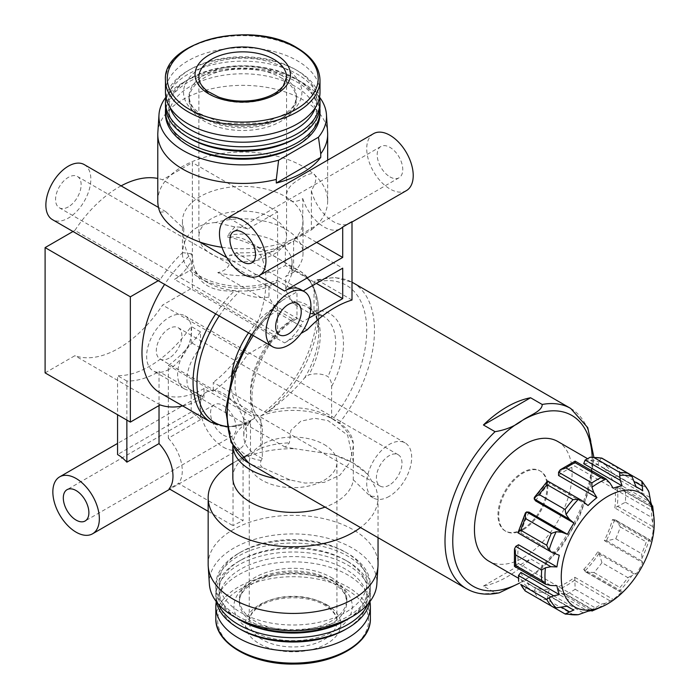 <?xml version="1.0" encoding="UTF-8"?>
<svg xmlns="http://www.w3.org/2000/svg" width="699" height="699" viewBox="0 0 699 699"><rect width="100%" height="100%" fill="white"/><g stroke="black" fill="none" stroke-linecap="round" stroke-linejoin="round"><path stroke-width="0.52" stroke-dasharray="3.5 2.62" d="M352.916 282.711A104.125 60.114 -60 0 1 339.111 423.437C345.629 429.003 350.365 435.678 353.31 443.454L353.379 445.979L350.024 462.153L339.932 475.171L324.153 482.397L305.052 483.07L290.094 479.951L262.597 467.614A104.125 60.114 -60 0 1 248.792 463.061M499.287 592.796L495.058 592.769L483.428 586.059A104.125 60.114 120 0 0 530.576 558.842L542.197 565.552L540.283 570.122L561.987 546.19L579.253 517.339L590.271 486.583L593.853 457.085M351.999 300.028L317.905 280.334L315.633 279.984L314.026 282.711A98.638 56.951 -60 0 1 365.988 319.094A98.638 56.951 -60 0 1 332.768 419.12L339.111 423.437M307.211 329.841L273.117 310.146L274.27 305.961L251.221 334.402M519.488 583.141L540.283 570.122M165.453 92.338A77.266 44.614 180 0 1 213.16 51.123A77.266 44.614 180 0 1 297.363 60.787A77.266 44.614 180 0 1 319.993 92.338M351.999 221.644A32.879 18.987 60 0 1 349.841 223.278A32.879 18.987 60 0 1 333.406 221.644A32.879 18.987 60 0 1 311.37 190.635C316.586 181.862 317.241 176.157 313.327 173.518C309.342 173.466 304.187 175.72 297.844 180.281C289.84 184.92 285.996 190.827 286.302 198.009C290.749 202.343 296.245 202.544 302.789 198.595L302.789 234.401L316.682 242.422M311.37 190.635L311.37 229.954L293.624 239.844L293.624 272.243L285.638 276.586L285.638 290.033L292.042 273.388L291.92 270.137A86.073 49.699 -60 0 1 318.674 312.899A86.073 49.699 -60 0 1 267.114 412.122L268.792 411.134C283.593 400.151 295.555 389.028 304.677 377.775L308.923 374.891C315.817 373.109 322.16 373.668 327.98 376.578C330.583 379.522 331.798 382.807 331.632 386.433L331.632 418.474L332.768 419.12M157.782 201.067A84.946 49.044 180 0 1 242.728 152.024A84.946 49.044 180 0 1 327.665 201.067A84.946 49.044 180 0 1 320.754 220.447A84.946 49.044 180 0 1 311.37 229.954M157.843 132.574A84.946 49.044 180 0 1 242.728 85.357A84.946 49.044 180 0 1 327.613 132.574M221.976 247.28A84.946 49.044 0 0 0 302.789 234.401M303.183 290.994L302.789 291.23A31.787 18.349 120 0 0 300.465 289.43M308.914 318.115L302.789 321.654L217.765 272.566C227.551 270.478 231.491 264.676 229.587 255.17C233.606 254.742 235.746 253.912 236.017 252.68A73.43 42.394 180 0 0 294.655 240.439L285.349 245.812L285.349 265.498L316.35 283.392M159.992 212.181L165.829 211.727L183.898 228.791C182.719 239.722 185.156 250.495 191.238 261.129A31.787 18.349 120 0 1 174.523 279.373L284.58 342.903A31.787 18.349 120 0 0 302.789 321.654M284.58 342.903L301.068 333.388M183.898 228.791A60.28 34.801 180 0 1 182.448 221.199A60.28 34.801 180 0 1 242.728 186.397A60.28 34.801 180 0 1 303.008 221.199A60.28 34.801 180 0 1 293.624 239.844M291.92 270.137L291.326 267.446A87.681 50.625 -60 0 1 298.91 270.522A87.681 50.625 -60 0 1 313.973 334.795A87.681 50.625 -60 0 1 264.371 411.868L213.274 382.37L213.274 391.405A98.638 56.951 120 0 0 247.813 354.288L277.599 337.093L277.599 211.806L247.813 229.001A98.638 56.951 120 0 0 234.847 226.913L215.545 222.535A60.28 34.801 180 0 1 303.008 253.597A60.28 34.801 180 0 1 293.624 272.243M215.545 222.535C195.405 223.977 184.387 233.833 182.5 252.094L182.614 252.619A98.638 56.951 120 0 0 160.132 279.626L74.88 230.408L72.993 231.5M191.238 261.129L191.238 269.727A60.28 34.801 180 0 0 276.891 280.299L276.891 282.274A60.28 34.801 180 0 1 200.097 278.202A60.28 34.801 180 0 1 182.448 253.597A60.28 34.801 180 0 1 182.5 252.094M217.765 272.566A60.28 34.801 0 0 0 285.349 265.498M285.349 245.812A60.28 34.801 180 0 1 229.587 255.17M302.789 291.23L236.017 252.68M294.655 240.439L342.702 268.18M285.638 290.033L291.964 301.531L294.707 304.537A60.28 34.801 -60 0 1 307.796 307.289A60.28 34.801 -60 0 1 308.923 374.891M294.707 304.537L310.155 313.458L311.929 313.895L314.026 310.854L314.026 282.711M200.491 419.653L168.328 438.221L168.328 365.455A98.638 56.951 120 0 0 200.491 331.833L200.491 347.945A31.787 18.349 120 0 0 193.509 394.149A31.787 18.349 120 0 0 200.491 395.59L200.491 419.653A32.879 18.987 60 0 0 191.185 412.043L191.185 390.225A31.787 18.349 -60 0 1 184.213 388.784A31.787 18.349 -60 0 1 191.185 342.571L191.185 326.459A98.638 56.951 -60 0 1 117.563 375.669L117.563 414.725M200.491 395.59L191.185 390.225M200.491 347.945L191.185 342.571M200.491 331.833L191.185 326.459M367.936 474.525L352.453 462.642L333.283 454.516A84.946 49.044 180 0 1 353.161 463.044L353.161 463.044A84.946 49.044 180 0 1 367.936 474.525L376.184 488.863L378.028 496.832A84.946 49.044 180 0 1 378.045 497.723A84.946 49.044 180 0 1 360.518 527.562M268.792 411.134L260.806 415.809L260.806 448.208L243.06 458.098A84.946 49.044 180 0 1 294.655 448.688L285.201 447.08L289.403 442.851L290.836 430.366L300.823 421.182L314.611 418.264L328.102 420.667L347.648 435.215L353.371 461.829L353.266 479.724A60.28 34.801 180 0 1 325.07 507.098M260.806 448.208A60.28 34.801 180 0 1 289.403 442.851M208.162 564.399A84.946 49.044 180 0 1 260.596 519.086A84.946 49.044 180 0 1 353.161 529.72A84.946 49.044 180 0 1 378.045 564.399M232.819 463.175A84.946 49.044 180 0 1 233.038 463.044L233.038 525.692A84.946 49.044 0 0 1 243.06 520.738L178.446 483.428L169.141 488.802M243.06 458.098L243.06 520.738M333.283 454.516L294.655 448.688M191.185 412.043L117.563 454.542M126.86 420.09L126.86 381.042A98.638 56.951 120 0 0 159.023 371.545L159.023 405.551M208.162 511.327L233.038 525.692M248.529 332.838A61.888 35.728 -60 0 1 274.917 307.385L268.984 297.101C259.242 298.543 249.316 296.795 239.198 291.867L234.314 290.976C211.517 291.955 198.009 283.68 193.798 266.136L191.709 253.859A87.681 50.625 120 0 0 164.597 284.388M262.597 467.614C260.246 465.866 259.775 463.481 261.19 460.44L262.317 458.492L262.317 426.451L259.137 417.574L246.389 410.995L245.157 412.139L243.768 418.963L250.696 421.698L249.054 422.642A86.073 49.699 -60 0 1 226.59 426.39M160.132 392.89A87.681 50.625 120 0 0 203.977 388.548L254.969 417.993L252.898 419.26C249.997 421.2 248.722 422.336 249.054 422.642L228.844 426.975L226.668 426.906M264.371 411.868L267.114 412.122M291.326 267.446C287.63 263.89 253.055 240.945 227.699 237.118A87.681 50.625 120 0 1 247.813 241.024A87.681 50.625 120 0 1 262.876 305.288A87.681 50.625 120 0 1 213.274 382.37M247.813 229.001L162.57 179.783A98.638 56.951 120 0 0 157.782 178.455M121.102 185.873A98.638 56.951 120 0 0 74.88 230.408M191.709 253.859L182.614 252.619M160.132 279.626L158.245 280.718M182.727 405.936A98.638 56.951 120 0 0 203.977 397.495L159.023 371.545M203.977 388.548L203.977 397.495M234.847 226.913L227.699 235.423L227.699 237.118M261.19 460.44A98.638 56.951 -60 0 1 228.162 397.25A98.638 56.951 -60 0 1 282.352 300.343L274.27 305.961M282.352 300.343L296.979 291.894L296.979 316.953A5.478 3.163 -120 0 1 295.843 319.46A5.478 3.163 -120 0 1 293.099 319.19L277.66 310.277A5.478 3.163 -120 0 1 274.917 307.385M232.819 477.592A60.28 34.801 180 0 1 250.478 452.978L233.038 463.044L250.478 452.978L250.478 420.588L254.969 417.993M168.328 438.221A32.879 18.987 60 0 1 178.446 483.428M213.274 391.405L168.328 365.455M652.7 506.373A76.471 44.151 -60 0 1 652.648 522.302L653.224 530.13A69.052 39.869 -60 0 1 650.839 541.769L650.079 540.135L649.013 540.03A76.471 44.151 -60 0 1 641.909 558.344L641.944 561.105L642.704 562.739A69.052 39.869 -60 0 1 636.195 574.01L634.404 574.167L631.992 575.522A76.471 44.151 -60 0 1 619.69 590.83L620.301 591.704L622.101 591.537A69.052 39.869 -60 0 1 613.215 599.419L606.147 602.844A76.471 44.151 -60 0 1 599.043 607.483A76.471 44.151 -60 0 1 592.385 610.847M583.7 569.37A69.052 39.869 -60 0 0 597.794 551.834L599.244 553.87L601.944 562.66L627.885 577.636A77.816 44.928 -60 0 1 619.943 587.518L619.69 590.83L620.301 591.704L585.142 571.398L583.7 569.37L622.101 591.537M614.919 519.829L615.968 520.222L620.336 526.932A77.816 44.928 -60 0 1 615.749 538.746L606.784 540.808L604.303 540.572A69.052 39.869 -60 0 0 612.438 519.593L614.919 519.829L650.079 540.135L649.013 540.03L646.278 541.908A77.816 44.928 -60 0 1 641.691 553.73L641.909 558.344M652.648 522.302L651.328 517.216A77.816 44.928 -60 0 0 651.328 506.626L652.648 505.893M627.885 577.636L631.992 575.522M591.931 611.048L591.913 609.537A77.816 44.928 -60 0 0 601.079 604.242L606.147 602.844M547.107 599.611A77.816 44.928 -60 0 1 539.165 598.903L537.968 598.318L534.176 591.433L535.556 587.772A69.052 39.869 -60 0 0 549.65 589.03L548.269 592.691L547.107 599.611L573.049 614.596L576.736 614.963M565.246 614.063L565.107 613.888A77.816 44.928 -60 0 0 573.049 614.596M615.749 466.259A77.816 44.928 -60 0 1 620.336 472.786L614.919 477.251L612.438 480.283A69.052 39.869 -60 0 0 604.303 468.706L606.784 465.674L614.639 465.517L641.918 481.261M648.445 490.759L646.278 487.762A77.816 44.928 -60 0 0 641.691 481.235M614.823 507.963A69.052 39.869 -60 0 0 614.823 489.169L617.68 487.553L621.83 488.094L625.387 491.642A77.816 44.928 -60 0 1 625.387 502.231L614.823 507.963L653.224 530.13M601.944 562.66A77.816 44.928 -60 0 1 594.001 572.542L586.007 572.114L585.142 571.398M558.545 586.644A69.052 39.869 -60 0 0 566.679 582.739A69.052 39.869 -60 0 0 574.814 577.252L575.137 589.266A77.816 44.928 -60 0 1 565.972 594.561L561.122 593.259L558.571 589.93L558.545 586.644L596.937 608.82M520.921 572.437A69.052 39.869 -60 0 0 529.056 584.014L526.635 587.081C524.993 589.825 524.573 591.109 525.36 590.935M518.536 544.757A69.052 39.869 -60 0 0 518.536 563.551L515.731 565.203C513.975 566.539 513.966 566.653 515.722 565.552M529.056 512.149A69.052 39.869 -60 0 0 520.921 533.119L517.942 532.813M547.902 480.921L549.65 483.35L588.051 505.517M575.137 462.633C575.225 460.562 575.12 460.632 574.84 462.817L574.814 466.067L613.215 488.243M601.944 458.291C601.699 457.513 600.799 458.527 599.244 461.314L597.794 464.949L636.195 487.116M535.556 500.877A69.052 39.869 -60 0 1 549.65 483.35M558.545 475.469A69.052 39.869 -60 0 1 574.814 466.067M583.7 463.69A69.052 39.869 -60 0 1 597.794 464.949M277.599 337.093L192.347 287.874L192.347 162.587L162.57 179.783M277.599 211.806L192.347 162.587M45.103 372.89L74.88 355.695A98.638 56.951 120 0 0 162.57 305.07L192.347 287.874M160.132 404.913L74.88 355.695M247.813 354.288L162.57 305.07M126.86 381.042L117.563 375.669M557.802 441.506A69.052 39.869 -60 0 1 568.383 496.832A69.052 39.869 -60 0 1 523.28 557.68A69.052 39.869 -60 0 1 488.75 561.105M549.65 589.03L588.051 611.197M535.556 587.772L573.958 609.939M529.056 584.014L567.457 606.182M518.536 563.551L556.937 585.718M520.921 533.119L559.314 555.294M604.303 468.706L642.704 490.873M612.438 480.283L650.839 502.45M614.823 489.169L653.224 511.336M612.438 519.593L650.839 541.769M604.303 540.572L642.704 562.739M597.794 551.834L636.195 574.01M574.814 577.252L613.215 599.419M523.28 529.641A34.705 20.035 -60 0 1 505.927 531.362A34.705 20.035 -60 0 1 505.927 491.283A34.705 20.035 -60 0 1 540.633 471.248A34.705 20.035 -60 0 1 545.954 499.06A34.705 20.035 -60 0 1 523.28 529.641M522.503 529.195A34.705 20.035 -60 0 1 505.15 530.917A34.705 20.035 -60 0 1 505.15 490.838A34.705 20.035 -60 0 1 539.855 470.794A34.705 20.035 -60 0 1 545.176 498.605A34.705 20.035 -60 0 1 522.503 529.195M262.317 458.492A49.323 28.476 180 0 1 243.776 436.246A49.323 28.476 180 0 1 250.696 421.698M268.792 411.466A49.323 28.476 180 0 1 327.98 416.106A49.323 28.476 180 0 1 331.632 418.474M290.094 479.951A60.28 34.801 180 0 1 275.502 478.483M232.837 446.076A60.28 34.801 180 0 1 232.819 445.193A60.28 34.801 180 0 1 250.478 420.588M260.806 415.809A60.28 34.801 180 0 1 335.73 420.588A60.28 34.801 180 0 1 353.31 443.454M353.266 479.724L369.981 496.028L378.028 496.832M209.368 584.084A83.793 48.38 180 0 1 259.609 537.95A83.793 48.38 180 0 1 352.348 548.086A83.793 48.38 180 0 1 376.84 584.084M345.411 552.088L345.411 552.088A73.98 42.709 180 0 1 345.411 612.499A73.98 42.709 180 0 1 240.788 612.499A73.98 42.709 180 0 1 240.788 552.088A73.98 42.709 180 0 1 345.411 552.088L347.735 553.433A77.266 44.614 180 0 1 347.744 553.433A77.266 44.614 180 0 1 370.374 584.976A77.266 44.614 180 0 1 293.099 629.589A77.266 44.614 180 0 1 215.834 584.976A77.266 44.614 180 0 1 238.464 553.433A77.266 44.614 180 0 1 347.735 553.433L345.411 552.088M235.799 617.593A77.266 44.614 180 0 1 215.834 587.658A77.266 44.614 180 0 1 263.532 546.443A77.266 44.614 180 0 1 347.735 556.116A77.266 44.614 180 0 1 370.374 587.658A77.266 44.614 180 0 1 350.4 617.593M240.788 620.546A73.98 42.709 180 0 1 240.788 560.144A73.98 42.709 180 0 1 345.411 560.144L345.411 560.144A73.98 42.709 180 0 1 345.411 620.546M218.193 603.971A77.266 44.614 180 0 1 215.834 593.032A77.266 44.614 180 0 1 238.464 561.489A77.266 44.614 180 0 1 347.735 561.489A77.266 44.614 180 0 1 347.744 561.489A77.266 44.614 180 0 1 370.374 593.032A77.266 44.614 180 0 1 368.015 603.971M345.411 560.144L347.735 561.489L345.411 560.144M216.332 601.682A77.266 44.614 180 0 1 215.834 596.614A77.266 44.614 180 0 1 263.532 555.399A77.266 44.614 180 0 1 347.735 565.063A77.266 44.614 180 0 1 370.374 596.614A77.266 44.614 180 0 1 369.867 601.682M240.788 629.502A73.98 42.709 180 0 1 240.788 569.091A73.98 42.709 180 0 1 345.411 569.091A73.98 42.709 180 0 1 345.411 629.502M331.073 577.374A53.709 31.009 180 0 1 346.809 599.296A53.709 31.009 180 0 1 293.099 630.306A53.709 31.009 180 0 1 239.399 599.296A53.709 31.009 180 0 1 272.549 570.646A53.709 31.009 180 0 1 331.073 577.374M216.288 601.621A77.266 44.614 180 0 1 267.446 564.373A77.266 44.614 180 0 1 347.735 574.91A77.266 44.614 180 0 1 369.92 601.621M227.699 235.423A49.323 28.476 180 0 1 292.051 262.544A49.323 28.476 180 0 1 285.638 276.586M276.891 282.274L268.984 286.651A49.323 28.476 180 0 1 207.848 282.684A49.323 28.476 180 0 1 193.798 266.136M268.984 286.651L268.984 297.101M280.701 77.572A53.709 31.009 180 0 1 296.428 99.494A53.709 31.009 180 0 1 242.728 130.503A53.709 31.009 180 0 1 189.018 99.494A53.709 31.009 180 0 1 222.177 70.844A53.709 31.009 180 0 1 280.701 77.572M170.058 107.489A73.98 42.709 180 0 1 190.416 69.288A73.98 42.709 180 0 1 295.039 69.288L295.039 69.288A73.98 42.709 180 0 1 315.398 107.489M165.925 97.257A77.266 44.614 180 0 1 188.092 70.634A77.266 44.614 180 0 1 297.363 70.634L297.363 70.634A77.266 44.614 180 0 1 319.522 97.257M295.039 69.288L297.363 70.634L295.039 69.288M165.453 105.759A77.266 44.614 180 0 1 213.16 64.544A77.266 44.614 180 0 1 297.363 74.216A77.266 44.614 180 0 1 319.993 105.759M190.416 138.647A73.98 42.709 180 0 1 190.416 78.244A73.98 42.709 180 0 1 295.039 78.244L295.039 78.244A73.98 42.709 180 0 1 295.039 138.647M165.602 108.441A77.266 44.614 180 0 1 188.092 79.581A77.266 44.614 180 0 1 297.363 79.581L297.363 79.581A77.266 44.614 180 0 1 319.854 108.441M295.039 78.244L297.363 79.581L295.039 78.244M165.453 113.815A77.266 44.614 180 0 1 213.16 72.6A77.266 44.614 180 0 1 297.363 82.264A77.266 44.614 180 0 1 319.993 113.815M190.416 146.703A73.98 42.709 180 0 1 190.416 86.292A73.98 42.709 180 0 1 295.039 86.292A73.98 42.709 180 0 1 295.039 146.703M165.916 97.17A83.793 48.38 180 0 1 242.728 68.118A83.793 48.38 180 0 1 319.539 97.17M223.348 447.168A32.879 18.987 -120 0 0 239.792 448.793A32.879 18.987 -120 0 0 239.792 410.829A32.879 18.987 -120 0 0 206.913 391.842A32.879 18.987 -120 0 0 201.871 418.185A32.879 18.987 -120 0 0 223.348 447.168M223.348 435.084A18.087 10.441 -120 0 0 232.391 435.975A18.087 10.441 -120 0 0 232.391 415.101A18.087 10.441 -120 0 0 214.305 404.66A18.087 10.441 -120 0 0 211.535 419.147A18.087 10.441 -120 0 0 223.348 435.084M169.097 369.308A31.787 18.349 -60 0 1 153.212 370.881A31.787 18.349 -60 0 1 153.212 334.183A31.787 18.349 -60 0 1 184.99 315.826A31.787 18.349 -60 0 1 189.866 341.295A31.787 18.349 -60 0 1 169.097 369.308M389.203 496.386A31.787 18.349 -60 0 1 373.31 497.959A31.787 18.349 -60 0 1 373.31 461.253A31.787 18.349 -60 0 1 405.097 442.904A31.787 18.349 -60 0 1 409.964 468.374A31.787 18.349 -60 0 1 389.203 496.386M389.203 485.193A18.087 10.441 -60 0 1 380.16 486.093A18.087 10.441 -60 0 1 380.16 465.211A18.087 10.441 -60 0 1 398.247 454.769A18.087 10.441 -60 0 1 401.016 469.256A18.087 10.441 -60 0 1 389.203 485.193M169.097 358.124A18.087 10.441 -60 0 1 160.062 359.015A18.087 10.441 -60 0 1 160.062 338.133A18.087 10.441 -60 0 1 178.14 327.691A18.087 10.441 -60 0 1 180.919 342.187A18.087 10.441 -60 0 1 169.097 358.124M276.891 280.299L296.979 291.894M302.789 198.595A32.879 18.987 -120 0 0 324.1 227.018A32.879 18.987 -120 0 0 340.544 228.643M174.523 279.373L191.238 269.727M84.238 164.588A31.787 18.349 -60 0 1 89.114 190.058A31.787 18.349 -60 0 1 68.353 218.071A31.787 18.349 -60 0 1 52.46 219.643M68.353 206.887A18.087 10.441 -60 0 1 59.31 207.778A18.087 10.441 -60 0 1 59.31 186.895A18.087 10.441 -60 0 1 77.388 176.454A18.087 10.441 -60 0 1 80.167 190.949A18.087 10.441 -60 0 1 68.353 206.887M373.537 133.658A32.879 18.987 -120 0 0 368.495 160.01A32.879 18.987 -120 0 0 389.981 188.983A32.879 18.987 -120 0 0 406.416 190.609M389.981 176.899A18.087 10.441 -120 0 0 399.015 177.799A18.087 10.441 -120 0 0 399.015 156.917A18.087 10.441 -120 0 0 380.938 146.475A18.087 10.441 -120 0 0 378.159 160.962A18.087 10.441 -120 0 0 389.981 176.899M324.1 444.477A43.845 25.313 180 0 1 336.944 462.38A43.845 25.313 180 0 1 293.099 487.684A43.845 25.313 180 0 1 249.263 462.38A43.845 25.313 180 0 1 276.323 438.989A43.845 25.313 180 0 1 324.1 444.477M273.728 218.516A43.845 25.313 180 0 1 286.564 236.411A43.845 25.313 180 0 1 242.728 261.723A43.845 25.313 180 0 1 198.883 236.411A43.845 25.313 180 0 1 225.952 213.029A43.845 25.313 180 0 1 273.728 218.516M483.428 586.059L530.576 558.842M495.058 592.769A104.125 60.114 -60 0 1 466.565 588.794M570.69 408.443A104.125 60.114 -60 0 1 542.197 565.552M317.905 280.334A104.125 60.114 -60 0 1 351.999 282.204L334.891 277.442L315.607 279.906M253.221 335.555A104.125 60.114 -60 0 1 273.117 310.146M592.184 457.102A98.638 56.951 -60 0 1 522.503 581.393A98.638 56.951 -60 0 1 519.453 583.08M165.453 80.28A77.266 44.614 180 0 1 213.16 39.065A77.266 44.614 180 0 1 297.363 48.729A77.266 44.614 180 0 1 319.993 80.28M291.964 301.531A61.888 35.728 -60 0 1 318.674 332.645A61.888 35.728 -60 0 1 304.677 377.775M314.026 310.854A65.758 37.964 -60 0 1 331.632 386.433M310.155 313.458A60.28 34.801 -60 0 1 323.244 316.21A60.28 34.801 -60 0 1 327.98 376.578M245.157 412.139A61.888 35.728 -60 0 1 231.518 376.525M219.241 315.931A86.073 49.699 -60 0 1 239.198 291.867M252.898 419.26A87.681 50.625 -60 0 1 211.229 422.388M215.694 313.886A87.681 50.625 -60 0 1 234.314 290.976M262.317 426.451A65.758 37.964 -60 0 1 254.532 373.24A65.758 37.964 -60 0 1 296.979 316.953M258.228 416.849A60.28 34.801 -60 0 1 255.275 367.56A60.28 34.801 -60 0 1 293.099 319.19M246.389 410.995A60.28 34.801 -60 0 1 238.595 362.344A60.28 34.801 -60 0 1 277.66 310.277M625.387 502.231L651.328 517.216M625.387 491.642L651.328 506.626M620.336 526.932L646.278 541.908M615.749 538.746L641.691 553.73M594.001 572.542L619.943 587.518M539.165 598.903L565.107 613.888M620.336 472.786L646.278 487.762M617.173 487.806A72.338 41.765 -60 0 1 617.173 506.6M614.482 519.776A72.338 41.765 -60 0 1 606.339 540.755M598.973 553.512A72.338 41.765 -60 0 1 584.88 571.048M574.814 579.969A72.338 41.765 -60 0 1 558.545 589.371M548.479 592.062A72.338 41.765 -60 0 1 534.386 590.804M527.011 586.548A72.338 41.765 -60 0 1 518.876 574.98M516.177 564.914A72.338 41.765 -60 0 1 516.177 546.12M518.876 532.935A72.338 41.765 -60 0 1 527.011 511.965M534.386 499.208A72.338 41.765 -60 0 1 548.479 481.672M558.545 472.742A72.338 41.765 -60 0 1 574.814 463.35M584.88 460.65A72.338 41.765 -60 0 1 598.973 461.908M606.339 466.163A72.338 41.765 -60 0 1 614.482 477.74M575.137 589.266L601.079 604.242M565.972 594.561L591.913 609.537M574.84 462.817L610 483.123M606.784 465.674L599.244 461.314M617.68 487.553L652.482 507.64M614.919 477.251L650.079 497.548M617.68 506.347L652.84 526.644M599.244 553.87L634.404 574.167M606.784 540.808L641.944 561.105M574.84 580.537L610 600.834M548.269 592.691L583.429 612.988M558.571 589.93L593.372 610.026M526.635 587.081L534.176 591.433M515.731 565.203L550.891 585.5M518.492 532.918L553.652 553.215M548.269 481.349L583.429 501.646M331.073 580.056A53.709 31.009 180 0 1 346.809 601.979A53.709 31.009 180 0 1 293.099 632.988A53.709 31.009 180 0 1 239.399 601.979A53.709 31.009 180 0 1 272.549 573.337A53.709 31.009 180 0 1 331.073 580.056M334.952 582.293A59.188 34.172 180 0 1 308.416 639.463A59.188 34.172 180 0 1 235.93 597.61A59.188 34.172 180 0 1 334.952 582.293M215.834 618.51A77.266 44.614 180 0 1 263.532 577.295A77.266 44.614 180 0 1 347.735 586.968A77.266 44.614 180 0 1 370.374 618.51M284.58 68.17A59.188 34.172 180 0 1 258.045 125.339A59.188 34.172 180 0 1 185.558 83.487A59.188 34.172 180 0 1 284.58 68.17M280.701 74.88A53.709 31.009 180 0 1 296.428 96.811A53.709 31.009 180 0 1 242.728 127.812A53.709 31.009 180 0 1 189.018 96.811A53.709 31.009 180 0 1 222.177 68.161A53.709 31.009 180 0 1 280.701 74.88M226.922 257.713L258.534 275.965M324.1 603.726A43.845 25.313 180 0 1 336.944 621.629A43.845 25.313 180 0 1 293.099 646.942A43.845 25.313 180 0 1 249.263 621.629A43.845 25.313 180 0 1 276.323 598.239A43.845 25.313 180 0 1 324.1 603.726M326.826 604.801A47.698 27.541 180 0 1 305.446 650.874A47.698 27.541 180 0 1 247.027 617.147A47.698 27.541 180 0 1 326.826 604.801M346.459 589.467A75.457 43.565 180 0 1 312.628 662.355A75.457 43.565 180 0 1 220.211 608.995A75.457 43.565 180 0 1 346.459 589.467M286.564 236.411L286.564 77.161A43.845 25.313 180 0 1 242.728 102.473A43.845 25.313 180 0 1 198.883 77.161L198.883 236.411M327.665 160.141L327.665 201.067M182.448 221.199L182.448 253.597M303.008 221.199L303.008 253.597M311.937 313.938L323.244 316.21L307.796 307.289L313.056 312.016C316.664 316.699 318.534 323.576 318.674 332.645L318.674 312.899C318.377 288.888 308.574 275.563 298.91 270.522L247.813 241.024M352.453 462.642L353.161 463.044M378.045 497.723L378.045 537.68M259.128 417.583C239.906 402.921 261.636 336.394 295.843 319.46M636.055 486.679L586.854 458.273M567.003 606.278L517.81 577.872M540.633 471.248L539.855 470.794M505.927 531.362L505.15 530.917M614.639 465.517L629.283 473.974M621.83 488.094L651.879 505.447M615.968 520.222L649.764 539.733M586.007 572.114L619.803 591.625M561.122 593.259L591.162 610.603M243.776 418.963L243.776 436.246M327.98 416.106L335.73 420.588M232.819 445.193L232.819 446.041M353.379 445.979L353.379 461.829M240.788 552.088L238.464 553.433M215.834 584.976L215.834 587.658M370.374 584.976L370.374 587.658M240.788 560.144L238.464 561.489M215.834 593.032L215.834 596.614M370.374 593.032L370.374 596.614M239.399 599.296L239.399 601.979C239.215 592.909 247.306 584.949 263.689 578.125C288.547 570.55 311.387 572.027 332.208 582.564C339.19 586.758 343.637 591.258 345.568 596.046L346.809 601.979L346.809 599.296M207.848 282.684L200.097 278.202M292.051 262.544L292.051 273.388M296.428 99.494L296.428 96.811L295.188 102.744L292.54 107.253L285.882 113.605L263.593 123.164L222.212 123.251L199.355 113.448L192.941 107.288L190.268 102.753L189.018 96.811L189.018 99.494M190.416 69.288L188.092 70.634M190.416 78.244L188.092 79.581M206.913 391.842L117.563 443.428M239.792 448.793L169.822 489.195M214.305 404.66L67.06 489.667M232.391 435.975L85.138 520.991M405.097 442.904L184.99 315.826M373.31 497.959L369.972 496.028M285.192 447.08L193.509 394.149M184.213 388.784L153.212 370.881M398.247 454.769L178.14 327.691M380.16 486.093L160.062 359.015M165.846 211.701L158.516 207.472M297.494 303.532L77.388 176.454M279.408 334.856L59.31 207.778M351.999 222.029L349.841 223.278M380.938 146.475L233.684 231.491M399.015 177.799L251.771 262.815M249.263 462.38L249.263 621.629C249.141 616.929 251.928 612.289 257.634 607.728C272.173 595.723 307.315 594.272 324.782 605.238C333.039 610.393 337.093 615.863 336.944 621.629L336.944 462.38"/><path stroke-width="1.05" d="M530.576 397.757L542.197 404.468C542.363 411.23 529.37 415.416 522.503 420.317C514.953 426.137 505.805 429.929 495.058 431.685L483.428 424.975A104.125 60.114 120 0 1 530.576 397.757L483.428 424.975M259.163 275.624A32.879 18.987 -120 0 0 259.163 237.66A32.879 18.987 -120 0 0 226.284 218.673A32.879 18.987 -120 0 0 221.242 245.026A32.879 18.987 -120 0 0 242.728 273.999A32.879 18.987 -120 0 0 259.163 275.624L340.544 228.643A32.879 18.987 -120 0 0 342.702 227.018L351.999 221.644L351.999 300.028A104.125 60.114 120 0 0 307.211 329.841L301.068 333.388M495.058 431.685A104.125 60.114 -60 0 0 466.565 588.794C476.133 594.159 487.037 595.496 499.287 592.796L519.488 583.141M319.993 92.338A77.266 44.614 180 0 1 242.728 136.943A77.266 44.614 180 0 1 165.453 92.338L165.453 80.28A77.266 44.614 180 0 0 242.728 124.885A77.266 44.614 180 0 0 319.993 80.28L319.993 92.338M276.306 183.024A84.946 49.044 0 0 0 320.754 157.362L276.306 183.024L276.306 179.442A84.946 49.044 180 0 1 157.782 134.391A84.946 49.044 180 0 1 157.843 132.574L158.988 114.706A83.793 48.38 180 0 1 165.916 97.17M319.539 97.17A83.793 48.38 180 0 1 326.459 114.706L327.613 132.574A84.946 49.044 180 0 1 327.665 134.391A84.946 49.044 180 0 1 320.754 153.78L320.754 157.362M221.976 247.28A84.946 49.044 0 0 1 199.731 242.02C179.058 234.182 165.803 224.23 159.992 212.181A84.946 49.044 180 0 1 157.782 201.067L157.782 134.391M342.702 227.018L342.702 257.442L284.58 291.002A31.787 18.349 120 0 1 300.465 289.43L304.345 291.666A31.787 18.349 -60 0 1 309.22 317.136A31.787 18.349 -60 0 1 288.451 345.14A31.787 18.349 -60 0 1 272.558 346.721A31.787 18.349 -60 0 1 272.558 310.015A31.787 18.349 -60 0 1 304.345 291.666M303.183 290.994L342.702 268.18L342.702 298.613L308.914 318.115M316.35 283.392L342.702 298.613M378.045 537.68L378.045 564.399A84.946 49.044 180 0 1 377.984 566.216A84.946 49.044 180 0 1 293.099 613.434A84.946 49.044 180 0 1 208.215 566.216A84.946 49.044 180 0 1 208.162 564.399L208.162 497.723A84.946 49.044 180 0 1 232.819 463.175M360.518 527.562A84.946 49.044 180 0 1 265.812 544.163A84.946 49.044 180 0 1 208.162 497.723M208.162 511.327L169.141 488.802A32.879 18.987 -120 0 0 159.023 443.585L126.86 462.161A32.879 18.987 -120 0 0 117.563 454.542L117.563 414.725M126.86 462.161L126.86 420.09M159.023 443.585L159.023 405.551M164.597 284.388A87.681 50.625 120 0 0 160.132 392.89L211.229 422.388A87.681 50.625 -60 0 1 215.694 313.886M157.782 178.455A98.638 56.951 120 0 0 121.102 185.873M158.245 280.718L130.355 296.822L130.355 422.109L160.132 404.913A98.638 56.951 120 0 0 182.727 405.936M607.754 603.77A65.758 37.964 -60 0 1 602.031 606.662A65.758 37.964 -60 0 1 561.288 574.692A65.758 37.964 -60 0 1 605.841 497.531A65.758 37.964 -60 0 1 653.897 516.823A65.758 37.964 -60 0 1 607.754 603.77M602.031 606.662L592.385 610.847A76.471 44.151 -60 0 1 591.931 611.048L596.937 608.82A69.052 39.869 -60 0 1 588.051 611.197L578.388 614.674A76.471 44.151 -60 0 1 566.085 613.573L573.958 609.939A69.052 39.869 -60 0 1 570.55 608.331A69.052 39.869 -60 0 1 567.457 606.182L556.168 607.85A76.471 44.151 -60 0 1 549.064 597.741L553.652 595.801L559.314 594.604A69.052 39.869 -60 0 1 556.937 585.718L550.891 585.5L545.43 584.198A76.471 44.151 -60 0 1 545.43 567.789L550.891 566.706L556.937 566.924A69.052 39.869 -60 0 1 559.314 555.294L551.729 552.332L549.064 550.052A76.471 44.151 -60 0 1 556.168 531.738L561.795 532.245L567.457 534.316A69.052 39.869 -60 0 1 573.958 523.053L569.336 519.182L566.085 514.569A76.471 44.151 -60 0 1 578.388 499.261L581.699 500.423L588.051 505.517A69.052 39.869 -60 0 1 596.937 497.636L593.731 492.515L591.931 487.247A76.471 44.151 -60 0 1 606.147 479.042L610 483.123L613.215 488.243A69.052 39.869 -60 0 1 622.101 485.857L620.301 480.362L619.69 475.416A76.471 44.151 -60 0 1 631.992 476.508L636.195 487.116A69.052 39.869 -60 0 1 639.602 488.732A69.052 39.869 -60 0 1 642.704 490.873L641.909 482.24A76.471 44.151 -60 0 1 649.013 492.341L650.839 502.45A69.052 39.869 -60 0 1 653.224 511.336L652.648 505.893A76.471 44.151 -60 0 1 652.7 506.373L651.879 505.447M537.968 598.318L565.299 614.089L578.388 614.674M566.085 613.573L565.107 613.888M525.36 590.935A77.816 44.928 -60 0 1 520.772 584.408L525.132 590.908L552.411 606.653L556.168 607.85M549.064 597.741L546.714 599.393A77.816 44.928 -60 0 0 551.301 605.911M515.731 565.203C513.975 566.539 513.966 566.653 515.722 565.552L541.664 580.528L545.43 584.198L514.412 566.286L514.447 549.064L515.731 546.408L518.536 544.757L556.937 566.924M545.43 567.789L541.664 569.938A77.816 44.928 -60 0 0 541.664 580.528M518.492 532.918C517.269 532.594 518.029 531.712 520.772 530.261L546.714 545.246L549.064 550.052M556.168 531.738L551.301 533.424A77.816 44.928 -60 0 0 546.714 545.246M573.958 523.053L535.556 500.877L534.176 498.885L534.351 497.426L539.165 494.534L565.107 509.51L566.085 514.569M578.388 499.261L573.049 499.628A77.816 44.928 -60 0 0 565.107 509.51M596.937 497.636L558.545 475.469L558.571 472.218L560.231 469.78L565.972 467.928L591.913 482.904L591.931 487.247M591.913 482.904A77.816 44.928 -60 0 1 601.079 477.609L606.147 479.042L575.12 461.13L560.222 469.772M622.101 485.857L583.7 463.69L585.142 460.056L590.314 457.198L594.001 457.574L619.943 472.559L619.69 475.416M631.992 476.508L627.885 473.267A77.816 44.928 -60 0 0 619.943 472.559M629.283 473.974L641.962 481.296L648.436 490.768M641.691 481.235L641.909 482.24M649.013 492.341L648.445 490.759M518.606 581.411L518.492 575.504L520.921 572.437L559.314 594.604M515.722 565.552A77.816 44.928 -60 0 1 515.722 554.962L514.455 549.064M551.336 552.096L517.942 532.813L525.456 512.83L526.635 511.948L529.056 512.149L567.457 534.316M520.772 530.261A77.816 44.928 -60 0 1 525.36 518.448L525.456 512.83M539.165 494.534A77.816 44.928 -60 0 1 547.107 484.652C546.985 481.559 547.378 480.458 548.269 481.349M547.562 480.982L581.297 500.204M565.972 467.928A77.816 44.928 -60 0 1 575.137 462.633C575.225 460.562 575.12 460.632 574.84 462.817M594.001 457.574A77.816 44.928 -60 0 1 601.944 458.291L601.752 458.081M72.993 231.5L45.103 247.603L45.103 372.89L130.355 422.109M130.355 296.822L45.103 247.603M517.81 577.872L488.75 561.105A69.052 39.869 -60 0 1 488.75 481.366A69.052 39.869 -60 0 1 557.802 441.506L586.854 458.273M275.502 478.483A60.28 34.801 180 0 1 232.837 446.076M325.07 507.098A60.28 34.801 180 0 1 263.89 508.033A60.28 34.801 180 0 1 232.819 477.592L232.819 446.041M377.984 566.216L376.84 584.084A83.793 48.38 180 0 1 293.099 630.673A83.793 48.38 180 0 1 209.368 584.084L208.215 566.216M350.4 617.593A77.266 44.614 180 0 1 347.744 619.209A77.266 44.614 180 0 1 238.464 619.209A77.266 44.614 180 0 1 235.799 617.593M347.744 619.209L345.411 620.546A73.98 42.709 180 0 1 240.788 620.546L238.464 619.209M368.015 603.971A77.266 44.614 180 0 1 293.099 637.645A77.266 44.614 180 0 1 218.193 603.971M369.867 601.682A77.266 44.614 180 0 1 347.744 628.156A77.266 44.614 180 0 1 238.464 628.156A77.266 44.614 180 0 1 216.332 601.682M347.744 628.156L345.411 629.502A73.98 42.709 180 0 1 240.788 629.502L238.464 628.156M369.92 601.621A77.266 44.614 180 0 1 370.374 606.452A77.266 44.614 180 0 1 293.099 651.066A77.266 44.614 180 0 1 215.834 606.452A77.266 44.614 180 0 1 216.288 601.621M315.398 107.489A73.98 42.709 180 0 1 242.728 142.203A73.98 42.709 180 0 1 170.058 107.489M319.522 97.257A77.266 44.614 180 0 1 319.993 102.176A77.266 44.614 180 0 1 242.728 146.79A77.266 44.614 180 0 1 165.453 102.176A77.266 44.614 180 0 1 165.925 97.257M319.993 102.176L319.993 105.759A77.266 44.614 180 0 1 297.363 137.301A77.266 44.614 180 0 1 188.092 137.301A77.266 44.614 180 0 1 165.453 105.759L165.453 102.176M297.363 137.301L295.039 138.647A73.98 42.709 180 0 1 190.416 138.647L188.092 137.301M319.854 108.441A77.266 44.614 180 0 1 319.993 111.124A77.266 44.614 180 0 1 242.728 155.737A77.266 44.614 180 0 1 165.453 111.124A77.266 44.614 180 0 1 165.602 108.441M319.993 111.124L319.993 113.815A77.266 44.614 180 0 1 297.363 145.357A77.266 44.614 180 0 1 188.092 145.357A77.266 44.614 180 0 1 165.453 113.815L165.453 111.124M297.363 145.357L295.039 146.703A73.98 42.709 180 0 1 190.416 146.703L188.092 145.357M326.459 114.706A83.793 48.38 180 0 1 318.447 137.214L278.604 160.22A83.793 48.38 180 0 1 158.988 114.706M276.306 179.442L278.604 160.22M318.447 137.214L320.754 153.78M76.104 532.175A32.879 18.987 -120 0 0 92.539 533.809A32.879 18.987 -120 0 0 92.539 495.844A32.879 18.987 -120 0 0 59.66 476.858A32.879 18.987 -120 0 0 54.618 503.201A32.879 18.987 -120 0 0 76.104 532.175M76.104 520.1A18.087 10.441 -120 0 0 85.138 520.991A18.087 10.441 -120 0 0 85.138 500.108A18.087 10.441 -120 0 0 67.06 489.667A18.087 10.441 -120 0 0 64.282 504.162A18.087 10.441 -120 0 0 76.104 520.1M316.682 242.422L342.702 257.442M272.558 346.721L52.46 219.643A31.787 18.349 -60 0 1 52.46 182.937A31.787 18.349 -60 0 1 84.238 164.588L158.516 207.472M288.451 333.956A18.087 10.441 -60 0 1 279.408 334.856A18.087 10.441 -60 0 1 279.408 313.973A18.087 10.441 -60 0 1 297.494 303.532A18.087 10.441 -60 0 1 300.264 318.019A18.087 10.441 -60 0 1 288.451 333.956M351.999 222.029L406.416 190.609A32.879 18.987 -120 0 0 406.416 152.644A32.879 18.987 -120 0 0 373.537 133.658L226.284 218.673M242.728 261.915A18.087 10.441 -120 0 0 251.771 262.815A18.087 10.441 -120 0 0 251.771 241.933A18.087 10.441 -120 0 0 233.684 231.491A18.087 10.441 -120 0 0 230.915 245.978A18.087 10.441 -120 0 0 242.728 261.915M542.197 404.468A104.125 60.114 -60 0 1 570.69 408.443L352.916 282.711A104.125 60.114 -60 0 0 351.999 282.204L352.916 282.711M466.565 588.794L248.792 463.061A104.125 60.114 -60 0 1 253.221 335.555M519.453 583.08A98.638 56.951 -60 0 1 452.769 539.357A98.638 56.951 -60 0 1 522.503 420.317A98.638 56.951 -60 0 1 592.184 457.102M231.518 376.525A61.888 35.728 -60 0 1 248.529 332.838M226.59 426.39A86.073 49.699 -60 0 1 219.241 315.931M520.772 584.408L546.714 599.393M515.722 554.962L541.664 569.938M525.36 518.448L551.301 533.424M547.107 484.652L573.049 499.628M575.137 462.633L601.079 477.609M601.944 458.291L627.885 473.267M585.142 460.056L620.301 480.362M634.404 481.62L641.944 485.971M561.795 607.379L569.336 611.73M518.492 575.504L553.652 595.801M515.731 546.408L550.891 566.706M534.176 498.885L569.336 519.182M526.635 511.948L561.795 532.245M558.571 472.218L593.731 492.515M370.374 606.452L370.374 618.51A77.266 44.614 180 0 1 293.099 663.124A77.266 44.614 180 0 1 215.834 618.51L215.834 606.452M199.731 242.02L226.922 257.713M258.534 275.965L284.58 291.002M296.088 47.707A75.457 43.565 180 0 1 262.256 120.595A75.457 43.565 180 0 1 169.84 67.244A75.457 43.565 180 0 1 296.088 47.707M276.454 55.046A47.698 27.541 180 0 1 255.074 101.119A47.698 27.541 180 0 1 196.655 67.392A47.698 27.541 180 0 1 276.454 55.046M273.728 59.266A43.845 25.313 180 0 1 286.564 77.161L283.165 86.239L278.019 91.193C272.182 95.51 264.502 98.48 254.995 100.106C242.011 102.063 229.849 101.032 218.516 97.021L207.411 91.176C201.6 86.58 198.761 81.905 198.883 77.161A43.845 25.313 180 0 1 225.952 53.779A43.845 25.313 180 0 1 273.728 59.266M593.853 457.085L587.745 427.648L570.69 408.443M327.665 134.391L327.665 160.141M211.229 422.388L226.668 426.906M251.221 334.402L232.872 372.314L225.663 410.278L231.028 442.284L248.792 463.061M653.897 516.823L652.7 506.373M592.385 610.847L591.162 610.603M534.351 497.426L547.553 480.982M590.314 457.207L601.752 458.09M639.602 488.732L636.055 486.679M570.55 608.331L567.003 606.278M601.839 458.125L629.083 473.852M525.167 590.926L552.411 606.653M117.563 443.428L59.66 476.858M169.822 489.195L92.539 533.809M370.374 618.51C371.291 642.914 335.284 664.129 294.62 664.041C252.889 665.125 214.82 643.578 215.834 618.51M319.993 80.28C319.635 67.48 311.937 56.636 296.909 47.733C252.522 19.38 162.081 41.005 165.453 80.28"/></g></svg>
